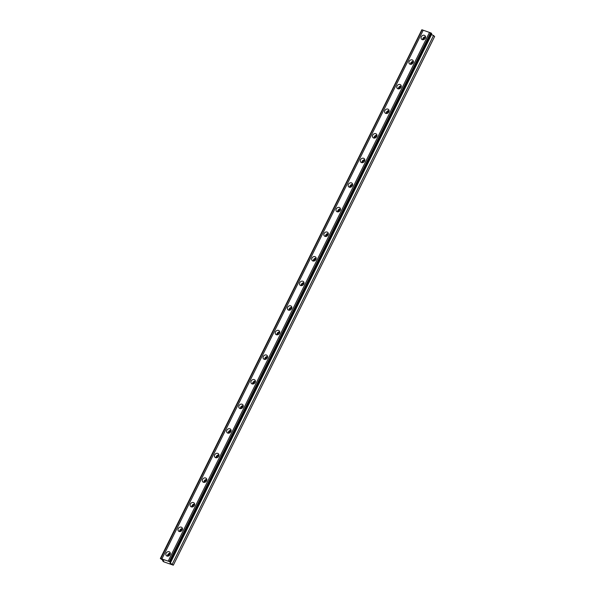 <?xml version="1.0" encoding="UTF-8"?>
<svg xmlns="http://www.w3.org/2000/svg" width="595" height="595" viewBox="0 0 595 595"><rect width="100%" height="100%" fill="white"/><g stroke="black" fill="none" stroke-linecap="round" stroke-linejoin="round"><path stroke-width="0.89" d="M168.288 556.087A1.577 1.324 134.9 0 1 170.267 554.101M423.521 39.657A1.577 1.324 134.9 0 1 425.499 37.671M411.368 64.253A1.577 1.324 134.9 0 1 413.346 62.267M399.215 88.841A1.577 1.324 134.9 0 1 401.186 86.855M387.062 113.437A1.577 1.324 134.9 0 1 389.033 111.451M374.902 138.025A1.577 1.324 134.9 0 1 376.88 136.039M362.749 162.621A1.577 1.324 134.9 0 1 364.728 160.635M350.596 187.209A1.577 1.324 134.9 0 1 352.575 185.224M338.443 211.805A1.577 1.324 134.9 0 1 340.422 209.819M326.291 236.393A1.577 1.324 134.9 0 1 328.269 234.408M314.138 260.982A1.577 1.324 134.9 0 1 316.109 258.996M301.977 285.578A1.577 1.324 134.9 0 1 303.956 283.592M289.825 310.166A1.577 1.324 134.9 0 1 291.803 308.18M277.672 334.762A1.577 1.324 134.9 0 1 279.65 332.776M265.519 359.35A1.577 1.324 134.9 0 1 267.497 357.364M253.366 383.946A1.577 1.324 134.9 0 1 255.344 381.96M241.213 408.534A1.577 1.324 134.9 0 1 243.184 406.549M229.06 433.13A1.577 1.324 134.9 0 1 231.031 431.144M216.9 457.719A1.577 1.324 134.9 0 1 218.878 455.733M204.747 482.314A1.577 1.324 134.9 0 1 206.725 480.329M192.594 506.903A1.577 1.324 134.9 0 1 194.572 504.917M180.441 531.499A1.577 1.324 134.9 0 1 182.42 529.513M169.545 561.628L170.371 562.23L431.68 33.506L430.854 32.911L169.545 561.628L168.199 561.159L429.508 32.435L430.854 32.911M170.371 562.23L170.006 562.929L170.356 562.23M166.087 553.201A2.454 2.053 -45.1 0 0 166.347 555.641A2.454 2.053 -45.1 0 0 170.073 554.607A2.454 2.053 -45.1 0 0 169.813 552.167A2.454 2.053 -45.1 0 0 166.087 553.201M170.326 553.268A2.454 2.053 -45.1 0 0 167.708 554.823A2.454 2.053 -45.1 0 0 167.455 556.154M421.32 36.778A2.454 2.053 -45.1 0 0 421.587 39.211A2.454 2.053 -45.1 0 0 425.306 38.177A2.454 2.053 -45.1 0 0 425.046 35.737A2.454 2.053 -45.1 0 0 421.32 36.778M425.559 36.845A2.454 2.053 -45.1 0 0 422.941 38.392A2.454 2.053 -45.1 0 0 422.688 39.724M409.167 61.367A2.454 2.053 -45.1 0 0 409.434 63.806A2.454 2.053 -45.1 0 0 413.153 62.765A2.454 2.053 -45.1 0 0 412.893 60.333A2.454 2.053 -45.1 0 0 409.167 61.367M413.406 61.434A2.454 2.053 -45.1 0 0 410.788 62.988A2.454 2.053 -45.1 0 0 410.535 64.32M397.014 85.963A2.454 2.053 -45.1 0 0 397.274 88.395A2.454 2.053 -45.1 0 0 401 87.361A2.454 2.053 -45.1 0 0 400.732 84.921A2.454 2.053 -45.1 0 0 397.014 85.963M401.253 86.03A2.454 2.053 -45.1 0 0 398.635 87.577A2.454 2.053 -45.1 0 0 398.382 88.908M384.861 110.551A2.454 2.053 -45.1 0 0 385.121 112.99A2.454 2.053 -45.1 0 0 388.847 111.949A2.454 2.053 -45.1 0 0 388.58 109.517A2.454 2.053 -45.1 0 0 384.861 110.551M389.1 110.618A2.454 2.053 -45.1 0 0 386.482 112.172A2.454 2.053 -45.1 0 0 386.229 113.504M372.701 135.147A2.454 2.053 -45.1 0 0 372.968 137.579A2.454 2.053 -45.1 0 0 376.695 136.545A2.454 2.053 -45.1 0 0 376.427 134.106A2.454 2.053 -45.1 0 0 372.701 135.147M376.947 135.206A2.454 2.053 -45.1 0 0 374.329 136.761A2.454 2.053 -45.1 0 0 374.077 138.092M360.548 159.735A2.454 2.053 -45.1 0 0 360.815 162.175A2.454 2.053 -45.1 0 0 364.542 161.133A2.454 2.053 -45.1 0 0 364.274 158.701A2.454 2.053 -45.1 0 0 360.548 159.735M364.795 159.802A2.454 2.053 -45.1 0 0 362.169 161.349A2.454 2.053 -45.1 0 0 361.924 162.688M348.395 184.331A2.454 2.053 -45.1 0 0 348.663 186.763A2.454 2.053 -45.1 0 0 352.389 185.729A2.454 2.053 -45.1 0 0 352.121 183.29A2.454 2.053 -45.1 0 0 348.395 184.331M352.634 184.391A2.454 2.053 -45.1 0 0 350.016 185.945A2.454 2.053 -45.1 0 0 349.763 187.276M336.242 208.919A2.454 2.053 -45.1 0 0 336.51 211.359A2.454 2.053 -45.1 0 0 340.228 210.318A2.454 2.053 -45.1 0 0 339.968 207.886A2.454 2.053 -45.1 0 0 336.242 208.919M340.481 208.986A2.454 2.053 -45.1 0 0 337.863 210.533A2.454 2.053 -45.1 0 0 337.61 211.872M324.089 233.515A2.454 2.053 -45.1 0 0 324.349 235.947A2.454 2.053 -45.1 0 0 328.076 234.913A2.454 2.053 -45.1 0 0 327.815 232.474A2.454 2.053 -45.1 0 0 324.089 233.515M328.328 233.575A2.454 2.053 -45.1 0 0 325.71 235.129A2.454 2.053 -45.1 0 0 325.458 236.46M311.936 258.104A2.454 2.053 -45.1 0 0 312.197 260.543A2.454 2.053 -45.1 0 0 315.923 259.502A2.454 2.053 -45.1 0 0 315.655 257.062A2.454 2.053 -45.1 0 0 311.936 258.104M316.176 258.171A2.454 2.053 -45.1 0 0 313.558 259.717A2.454 2.053 -45.1 0 0 313.305 261.056M299.776 282.692A2.454 2.053 -45.1 0 0 300.044 285.131A2.454 2.053 -45.1 0 0 303.77 284.098A2.454 2.053 -45.1 0 0 303.502 281.658A2.454 2.053 -45.1 0 0 299.776 282.692M304.023 282.759A2.454 2.053 -45.1 0 0 301.405 284.313A2.454 2.053 -45.1 0 0 301.152 285.645M287.623 307.288A2.454 2.053 -45.1 0 0 287.891 309.72A2.454 2.053 -45.1 0 0 291.617 308.686A2.454 2.053 -45.1 0 0 291.349 306.247A2.454 2.053 -45.1 0 0 287.623 307.288M291.87 307.355A2.454 2.053 -45.1 0 0 289.252 308.902A2.454 2.053 -45.1 0 0 288.999 310.24M275.47 331.876A2.454 2.053 -45.1 0 0 275.738 334.316A2.454 2.053 -45.1 0 0 279.464 333.274A2.454 2.053 -45.1 0 0 279.196 330.842A2.454 2.053 -45.1 0 0 275.47 331.876M279.717 331.943A2.454 2.053 -45.1 0 0 277.091 333.498A2.454 2.053 -45.1 0 0 276.839 334.829M263.317 356.472A2.454 2.053 -45.1 0 0 263.585 358.904A2.454 2.053 -45.1 0 0 267.304 357.87A2.454 2.053 -45.1 0 0 267.043 355.431A2.454 2.053 -45.1 0 0 263.317 356.472M267.557 356.539A2.454 2.053 -45.1 0 0 264.939 358.086A2.454 2.053 -45.1 0 0 264.686 359.417M251.164 381.06A2.454 2.053 -45.1 0 0 251.432 383.5A2.454 2.053 -45.1 0 0 255.151 382.459A2.454 2.053 -45.1 0 0 254.891 380.026A2.454 2.053 -45.1 0 0 251.164 381.06M255.404 381.127A2.454 2.053 -45.1 0 0 252.786 382.682A2.454 2.053 -45.1 0 0 252.533 384.013M239.012 405.656A2.454 2.053 -45.1 0 0 239.272 408.088A2.454 2.053 -45.1 0 0 242.998 407.054A2.454 2.053 -45.1 0 0 242.73 404.615A2.454 2.053 -45.1 0 0 239.012 405.656M243.251 405.723A2.454 2.053 -45.1 0 0 240.633 407.27A2.454 2.053 -45.1 0 0 240.38 408.601M226.859 430.245A2.454 2.053 -45.1 0 0 227.119 432.684A2.454 2.053 -45.1 0 0 230.845 431.643A2.454 2.053 -45.1 0 0 230.577 429.211A2.454 2.053 -45.1 0 0 226.859 430.245M231.098 430.311A2.454 2.053 -45.1 0 0 228.48 431.858A2.454 2.053 -45.1 0 0 228.227 433.197M214.698 454.84A2.454 2.053 -45.1 0 0 214.966 457.272A2.454 2.053 -45.1 0 0 218.692 456.239A2.454 2.053 -45.1 0 0 218.425 453.799A2.454 2.053 -45.1 0 0 214.698 454.84M218.945 454.9A2.454 2.053 -45.1 0 0 216.327 456.454A2.454 2.053 -45.1 0 0 216.074 457.786M202.545 479.429A2.454 2.053 -45.1 0 0 202.813 481.868A2.454 2.053 -45.1 0 0 206.539 480.827A2.454 2.053 -45.1 0 0 206.272 478.395A2.454 2.053 -45.1 0 0 202.545 479.429M206.792 479.496A2.454 2.053 -45.1 0 0 204.167 481.043A2.454 2.053 -45.1 0 0 203.921 482.381M190.393 504.024A2.454 2.053 -45.1 0 0 190.66 506.457A2.454 2.053 -45.1 0 0 194.387 505.423A2.454 2.053 -45.1 0 0 194.119 502.983A2.454 2.053 -45.1 0 0 190.393 504.024M194.632 504.084A2.454 2.053 -45.1 0 0 192.014 505.638A2.454 2.053 -45.1 0 0 191.761 506.97M178.24 528.613A2.454 2.053 -45.1 0 0 178.507 531.052A2.454 2.053 -45.1 0 0 182.226 530.011A2.454 2.053 -45.1 0 0 181.966 527.579A2.454 2.053 -45.1 0 0 178.24 528.613M182.479 528.68A2.454 2.053 -45.1 0 0 179.861 530.227A2.454 2.053 -45.1 0 0 179.608 531.566M431.315 34.235L434.64 36.459L173.331 565.176L163.64 561.784L162.584 560.728L163.766 560.84L160.36 558.512L421.848 29.75L429.508 32.435M173.331 565.176L170.006 562.929M160.538 558.474L168.199 561.159M160.36 558.512L421.848 29.75M430.616 32.822L169.3 561.546M161.885 558.943L423.201 30.226M160.776 558.556L422.093 29.832M162.584 560.728L162.844 560.2M172.275 564.127L433.584 35.403M170.051 561.911L431.36 33.186M170.289 563.16L431.606 34.436"/></g></svg>
